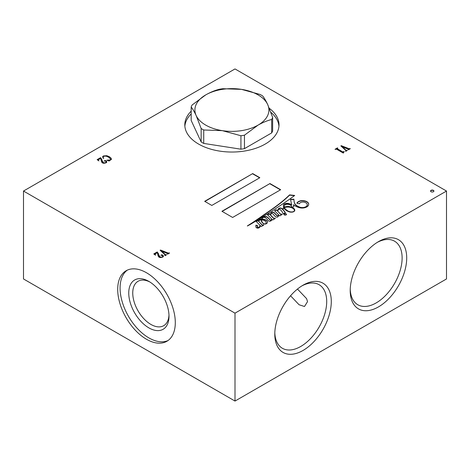 <?xml version="1.0" encoding="UTF-8"?>
<svg xmlns="http://www.w3.org/2000/svg" width="470" height="470" viewBox="0 0 470 470"><rect width="100%" height="100%" fill="white"/><g stroke="black" fill="none" stroke-linecap="round" stroke-linejoin="round"><path stroke-width="0.7" d="M286.118 213.879A1.287 0.74 0 0 0 284.714 213.715A1.287 0.74 0 0 0 283.921 214.402A1.287 0.74 0 0 0 284.297 214.925A1.287 0.74 0 0 0 285.701 215.09A1.287 0.74 0 0 0 286.494 214.402A1.287 0.74 0 0 0 286.118 213.879M286.471 214.537A1.287 0.74 0 0 0 286.118 214.155A1.287 0.74 0 0 0 284.832 213.968A1.287 0.74 0 0 0 283.945 214.537M263.212 223.297A2.673 1.545 0 0 0 263.517 223.514A2.673 1.545 0 0 0 264.498 223.873A1.246 0.723 0 0 0 265.474 223.796A2.045 1.181 0 0 0 266.149 222.956A3.948 2.28 0 0 0 266.173 222.686A3.948 2.28 0 0 0 265.944 221.916A6.233 3.601 0 0 0 263.981 220.365A6.122 3.537 0 0 0 261.661 219.86A3.037 1.757 0 0 0 261.602 220.189A3.037 1.757 0 0 0 261.608 220.26A76.763 44.321 180 0 1 261.831 221.441A6.474 3.737 0 0 0 262.172 222.169A9.259 5.346 0 0 0 263.212 223.297L263.212 223.503M294.02 211.482A2.297 1.328 0 0 0 294.085 211.412L294.085 211.136A3.819 2.203 0 0 0 294.379 210.29A3.819 2.203 0 0 0 293.474 208.862A6.862 3.966 0 0 0 288.034 207.053A7.15 4.13 0 0 0 284.385 207.587L284.385 207.863A7.538 4.348 0 0 0 284.767 208.609A16.626 9.6 0 0 0 288.057 211.312A16.626 9.6 0 0 0 288.228 211.412A8.425 4.864 0 0 0 290.278 212.099M284.767 208.609L284.767 208.333A16.626 9.6 0 0 0 288.057 211.042A16.626 9.6 0 0 0 288.228 211.136A8.425 4.864 0 0 0 290.754 211.929A4.042 2.332 0 0 0 292.957 211.77A2.297 1.328 0 0 0 294.085 211.136M307.251 204.808A5.699 3.29 180 0 1 307.251 204.949A5.699 3.29 180 0 1 306.552 206.53A5.258 3.037 180 0 1 303.914 207.687A4.906 2.832 180 0 1 298.897 207.023A10.828 6.251 180 0 1 297.422 206.312A10.828 6.251 180 0 1 294.461 203.122L294.461 202.846A49.238 28.429 180 0 1 293.897 199.18L290.495 199.368L291.676 204.697A9.559 5.517 0 0 0 288.18 203.416A3.866 2.232 0 0 0 285.12 203.651A3.337 1.927 0 0 0 283.439 205.208A13.642 7.878 0 0 0 283.41 205.743A13.642 7.878 0 0 0 283.768 207.534A5.358 3.09 0 0 0 283.028 208.539A9.382 5.417 0 0 0 282.728 209.314A48.539 28.024 0 0 0 282.341 208.915A3.971 2.291 0 0 0 280.613 208.016A1.827 1.058 0 0 0 278.698 208.539A8.389 4.847 0 0 0 277.611 210.924A8.389 4.847 0 0 0 277.623 211.124L276.272 209.761L274.521 210.695L278.457 214.661A3.525 2.033 180 0 1 278.457 214.667A3.525 2.033 180 0 1 278.04 215.63L277.235 215.712A13.395 7.732 180 0 1 276.031 214.502A58.674 33.875 0 0 0 274.556 213.028A3.848 2.221 0 0 0 273.305 212.152A1.151 0.664 0 0 0 271.901 212.24A3.948 2.28 0 0 0 270.62 213.65A16.027 9.253 0 0 0 270.491 214.831A16.027 9.253 0 0 0 270.497 215.054L269.234 213.815L267.495 214.79L271.543 218.803A4.189 2.421 180 0 1 271.548 218.92A4.189 2.421 180 0 1 271.208 219.878A0.576 0.329 180 0 1 270.561 220.125A0.993 0.576 180 0 1 270.18 219.989A0.993 0.576 180 0 1 270.062 219.907A18.489 10.675 0 0 0 268.399 218.08A8.536 4.929 0 0 0 267.16 216.999A2.232 1.287 0 0 0 265.45 216.464A2.421 1.398 0 0 0 263.846 216.852A6.492 3.748 0 0 0 262.125 218.086A4.63 2.673 0 0 0 261.696 218.944A3.114 1.798 0 0 0 259.663 219.478A8.213 4.741 0 0 0 258.412 221.018L257.772 220.454L256.091 221.329L259.816 225.071A5.799 3.349 180 0 1 259.881 225.565A5.799 3.349 180 0 1 259.511 226.734A1.692 0.975 180 0 1 258.565 227.263A3.513 2.027 180 0 1 258.007 227.304A1.075 0.623 180 0 1 257.331 227.145A0.952 0.552 180 0 1 257.131 226.81A0.952 0.552 180 0 1 257.155 226.681A3.549 2.05 180 0 1 257.86 225.829L255.909 225.124A6.398 3.695 180 0 1 255.915 225.3A6.398 3.695 180 0 1 255.868 225.759A39.48 22.795 0 0 0 255.856 226.258A39.48 22.795 0 0 0 255.88 227.016A2.579 1.486 0 0 0 256.602 227.827A2.579 1.486 0 0 0 256.967 228.003A1.674 0.969 0 0 0 259.14 227.727A2.738 1.58 0 0 0 259.928 226.934A14.582 8.419 0 0 0 260.257 225.512L261.296 226.558L263.764 225.112L263.341 224.725L262.377 225.165L258.664 221.282A3.143 1.815 180 0 1 261.22 219.813A14.729 8.507 0 0 0 261.72 221.893A28.241 16.303 0 0 0 262.16 222.492A6.592 3.807 0 0 0 263.594 223.743A2.021 1.169 0 0 0 265.867 223.937A3.83 2.215 0 0 0 267.295 222.862A4.659 2.691 0 0 0 267.5 222.075A4.659 2.691 0 0 0 267.324 221.346A5.499 3.173 0 0 0 265.791 219.995A7.056 4.077 0 0 0 261.996 218.944A4.453 2.573 180 0 1 262.648 217.845A1.78 1.028 180 0 1 264.369 217.34A3.02 1.745 180 0 1 265.738 218.004A20.31 11.727 180 0 1 267.753 219.96A11.844 6.839 0 0 0 268.705 221.012A1.387 0.799 0 0 0 268.717 221.018A1.387 0.799 0 0 0 270.35 221.159A2.932 1.692 0 0 0 271.607 220.289A3.378 1.95 0 0 0 271.924 219.466A3.378 1.95 0 0 0 271.872 219.126L272.712 219.96L275.314 218.485L274.885 218.015L274.022 218.526L270.932 215.483A10.792 6.233 180 0 1 270.867 214.825A10.792 6.233 180 0 1 270.879 214.584A3.366 1.945 180 0 1 270.867 214.438A3.366 1.945 180 0 1 271.513 213.292L272.154 213.315A3.131 1.81 180 0 1 272.729 213.709A5.217 3.014 180 0 1 273.076 214.079A97.648 56.377 180 0 1 274.374 215.518A10.422 6.016 0 0 0 275.479 216.605A3.026 1.745 0 0 0 275.808 216.834A3.026 1.745 0 0 0 276.478 217.122A0.934 0.541 0 0 0 277.188 217.175A1.927 1.11 0 0 0 278.175 216.588A9.083 5.246 0 0 0 278.716 214.913L279.691 215.906L282.305 214.402L281.788 213.944L280.89 214.426L277.799 211.306A13.266 7.655 180 0 1 277.94 210.642A8.342 4.817 180 0 1 278.763 209.326L279.256 209.197A1.61 0.928 180 0 1 280.014 209.514A13.342 7.702 180 0 1 282.188 211.9L283.357 213.774L285.39 212.634A48.539 28.024 0 0 0 282.987 209.602A7.685 4.436 180 0 1 283.275 208.662A2.967 1.716 180 0 1 283.909 207.858A13.642 7.878 0 0 0 284.708 209.103A11.962 6.903 0 0 0 286.87 210.807A11.962 6.903 0 0 0 289.303 211.888A4.324 2.497 0 0 0 293.022 211.964A3.566 2.062 0 0 0 294.666 210.801A5.205 3.002 0 0 0 294.772 210.202A5.205 3.002 0 0 0 293.351 208.139A9.447 5.458 0 0 0 288.533 206.43A8.789 5.076 0 0 0 285.137 206.835A2.35 1.357 0 0 0 284.274 207.158A7.538 4.348 180 0 1 284.238 206.73A7.538 4.348 180 0 1 284.274 206.301A3.255 1.88 180 0 1 284.262 206.16A3.255 1.88 180 0 1 286.488 204.38A3.742 2.162 180 0 1 290.078 204.961A7.79 4.5 180 0 1 292.311 207.429L293.785 206.694A172.014 99.311 0 0 0 293.456 204.738L295.113 205.872A14.611 8.437 0 0 0 295.377 206.03A14.611 8.437 0 0 0 299.76 207.769A6.286 3.631 0 0 0 305.694 207.411A6.316 3.648 0 0 0 308.267 205.672A8.413 4.859 0 0 0 308.69 204.139A8.413 4.859 0 0 0 308.637 203.598A6.821 3.936 0 0 0 306.605 201.524A6.762 3.901 0 0 0 301.035 200.672A6.539 3.778 0 0 0 296.846 203.193L299.425 203.792A3.49 2.015 180 0 1 303.82 202.124A5.005 2.89 180 0 1 307.18 204.15A5.699 3.29 180 0 1 307.251 204.673A5.699 3.29 180 0 1 306.552 206.254A5.258 3.037 180 0 1 303.914 207.411A4.906 2.832 180 0 1 298.897 206.747A10.828 6.251 180 0 1 297.422 206.036A10.828 6.251 180 0 1 294.461 202.846M278.457 214.937L278.457 214.931A3.525 2.033 180 0 1 278.457 214.937A3.525 2.033 180 0 1 278.04 215.906L277.235 215.712M271.543 219.043L271.543 219.079A4.189 2.421 180 0 1 271.548 219.196A4.189 2.421 180 0 1 271.208 220.148A0.576 0.329 180 0 1 270.561 220.401A0.993 0.576 180 0 1 270.18 220.266A0.993 0.576 180 0 1 270.062 220.183L270.062 219.907M191.172 111.184A47.106 27.195 0 0 0 184.804 124.844A47.106 27.195 0 0 0 198.599 144.073A47.106 27.195 0 0 0 249.934 149.965A47.106 27.195 0 0 0 279.01 124.844A47.106 27.195 0 0 0 269.316 108.317M191.172 113.928A47.106 27.195 0 0 0 184.863 126.213M433.416 190.362A1.68 0.969 0 0 0 431.583 190.15A1.68 0.969 0 0 0 430.544 191.043A1.68 0.969 0 0 0 431.037 191.731A1.68 0.969 0 0 0 432.87 191.942A1.68 0.969 0 0 0 433.91 191.043A1.68 0.969 0 0 0 433.416 190.362M433.892 191.184A1.68 0.969 0 0 0 433.416 190.632A1.68 0.969 0 0 0 431.695 190.397A1.68 0.969 0 0 0 430.561 191.184M146.499 272.759A40.725 23.512 -120 0 0 126.136 270.743A40.725 23.512 -120 0 0 119.891 303.379A40.725 23.512 -120 0 0 146.499 339.264A40.725 23.512 -120 0 0 166.862 341.285A40.725 23.512 -120 0 0 173.107 308.649A40.725 23.512 -120 0 0 146.499 272.759M127.358 270.115A40.725 23.512 -120 0 0 122.605 303.085A40.725 23.512 -120 0 0 148.878 337.895A40.725 23.512 -120 0 0 168.019 340.538M148.878 281.401A28.464 16.432 -120 0 0 128.751 293.022A28.464 16.432 -120 0 0 148.878 327.878A28.464 16.432 -120 0 0 169.006 316.257A28.464 16.432 -120 0 0 148.878 281.401L148.878 281.401M149.901 282.018A25.639 14.799 -120 0 0 138.057 281.283A25.639 14.799 -120 0 0 134.126 301.828A25.639 14.799 -120 0 0 150.876 324.418A25.639 14.799 -120 0 0 163.695 325.687A25.639 14.799 -120 0 0 168.977 315.059M290.554 295.771L299.073 304.748L304.484 306.499L307.539 301.652L306.599 298.65L297.481 289.05M274.815 332.766A36.707 21.191 120 0 0 282.394 348.288A36.707 21.191 120 0 0 310.676 338.453A36.707 21.191 120 0 0 326.703 301.517A36.707 21.191 120 0 0 319.101 284.708A36.707 21.191 120 0 0 301.869 285.907M331.291 301.517A39.956 23.065 -60 0 1 303.044 350.45A39.956 23.065 -60 0 1 274.791 334.135A39.956 23.065 -60 0 1 303.038 285.202A39.956 23.065 -60 0 1 331.291 301.517M406.709 257.971A39.956 23.065 -60 0 1 378.456 306.904A39.956 23.065 -60 0 1 350.209 290.595A39.956 23.065 -60 0 1 378.456 241.662A39.956 23.065 -60 0 1 406.709 257.971M350.232 289.226A36.707 21.191 120 0 0 357.811 304.748A36.707 21.191 120 0 0 386.093 294.913A36.707 21.191 120 0 0 402.12 257.971A36.707 21.191 120 0 0 394.518 241.169A36.707 21.191 120 0 0 377.287 242.367M106.666 162.221L105.962 162.879L103.694 163.313L102.354 162.902L101.485 161.745L100.709 158.367L98.483 159.653L98.665 160.769L97.126 159.653L100.598 157.644L103.241 162.526L104.452 162.89L105.697 162.596L106.308 161.768L106.279 162.215L105.95 161.257L104.311 160.934L105.245 160.499L106.713 161.439L106.666 162.491M98.483 159.653L98.295 160.252L98.935 160.887M169.553 253.066L167.631 254.176L167.59 253.589L161.586 251.168L165.54 254.805L166.609 254.763L165.135 255.615L165.058 254.828L160.111 250.275L160.529 250.034L168.272 253.066L169.553 253.066M167.326 254L167.59 253.589M164.835 255.439L165.058 254.828M350.303 148.708L348.376 149.824L348.34 149.231L342.336 146.81L345.949 150.206L347.359 150.412L345.885 151.258L345.808 150.476L340.862 145.917L341.279 145.677L349.022 148.708L350.303 148.708M348.076 149.648L348.34 149.231M345.585 151.087L345.808 150.476M252.707 173.583L204.673 201.319L211.811 205.437L259.845 177.707L252.707 173.583L204.908 201.454M269.956 183.541L221.922 211.277L232.626 217.457L280.666 189.721L269.956 183.541L222.157 211.412M294.696 195.461L289.591 194.874A181.537 104.81 180 0 1 279.198 203.868A314.794 181.743 180 0 1 269.475 210.948A565.951 326.75 0 0 0 260.092 217.475A2056.256 1187.167 180 0 1 252.607 222.557A1748.371 1009.413 0 0 0 247.332 225.947L247.461 225.97A92.379 53.333 0 0 0 253.201 222.668A232.515 134.244 0 0 0 260.697 218.092A812.477 469.078 0 0 0 271.795 211.148A1914.909 1105.563 0 0 0 282.564 204.021A319.847 184.663 0 0 0 294.696 195.461M446.5 191.043L235 68.937L23.5 191.043L23.5 278.957L235 401.063L446.5 278.957L446.5 191.043L235 313.155L23.5 191.043M343.429 152.262L343.094 152.962L336.596 149.213L335.045 149.278L337.466 147.88L337.765 148.056L337.354 148.773L342.753 151.892L344.216 151.645L343.394 152.785M337.278 148.338L337.354 149.049L342.753 151.892M163.313 256.502L162.608 257.161L160.341 257.601L159.001 257.184L158.132 256.027L157.356 252.649L155.129 253.935L154.941 254.264L155.582 254.893L155.306 255.051L153.772 253.935L157.244 251.932L159.888 256.814L161.098 257.172L162.344 256.879L162.955 256.05L162.925 256.502L162.596 255.545L160.957 255.216L161.892 254.787L163.36 255.727L163.313 256.779M155.129 253.935L154.941 254.54L155.582 255.169M103.024 156.962L103.582 158.19L103.277 158.278L102.607 156.716L103.353 155.964L106.808 155.705L109.281 156.686L110.938 157.991L111.437 159.195L109.134 161.046L106.831 160.194L110.38 159.935L110.814 159.324L108.529 157.121L105.979 156.099L103.617 156.293L103.024 157.145M102.578 156.921L103.353 155.964M235 313.155L235 401.063M278.951 126.213A47.106 27.195 0 0 0 270.843 112.283M293.744 206.718A172.014 99.311 0 0 0 293.456 205.014L293.456 204.738M294.766 210.337A5.205 3.002 0 0 0 293.351 208.416A9.447 5.458 0 0 0 288.533 206.7A8.789 5.076 0 0 0 285.137 207.111A2.35 1.357 0 0 0 284.274 207.434A7.538 4.348 180 0 1 284.238 207.006A7.538 4.348 180 0 1 284.238 206.871M285.255 212.71A48.539 28.024 0 0 0 282.987 209.873L282.987 209.602M282.118 214.508L281.788 214.22L280.89 214.696L277.799 211.306M275.144 218.579L274.885 218.292L274.022 218.797L270.932 215.759A10.792 6.233 180 0 1 270.867 215.101A10.792 6.233 180 0 1 270.873 214.96M271.913 219.608A3.378 1.95 0 0 0 271.872 219.402L271.872 219.126M267.495 222.21A4.659 2.691 0 0 0 267.324 221.623A5.499 3.173 0 0 0 265.791 220.271A7.056 4.077 0 0 0 261.996 219.22L261.996 218.944M263.582 225.224L262.377 225.441L258.664 221.282M255.915 225.436A6.398 3.695 180 0 1 255.915 225.577A6.398 3.695 180 0 1 255.868 226.035L255.868 225.759M255.868 226.035A39.48 22.795 0 0 0 255.856 226.393M257.625 226.017L255.915 225.406M259.875 225.7A5.799 3.349 180 0 1 259.881 225.841A5.799 3.349 180 0 1 259.511 227.01A1.692 0.975 180 0 1 258.565 227.533A3.513 2.027 180 0 1 258.007 227.58A1.075 0.623 180 0 1 257.331 227.421A0.952 0.552 180 0 1 257.131 227.081A0.952 0.552 180 0 1 257.155 226.957M258.042 220.694L256.273 221.511M262.524 217.963A6.492 3.748 0 0 0 262.125 218.362A4.63 2.673 0 0 0 261.696 219.22A3.114 1.798 0 0 0 259.663 219.749A8.213 4.741 0 0 0 258.412 221.294L258.042 220.63M270.062 220.183A18.489 10.675 0 0 0 268.399 218.356A8.536 4.929 0 0 0 267.16 217.275A2.232 1.287 0 0 0 265.45 216.741A2.421 1.398 0 0 0 263.846 217.128L263.846 216.852M263.846 217.128A6.492 3.748 0 0 0 263.053 217.569M270.497 215.054L269.234 214.091L267.671 214.966M277.235 215.988A13.395 7.732 180 0 1 276.031 214.778A58.674 33.875 0 0 0 274.556 213.304A3.848 2.221 0 0 0 273.305 212.428A1.151 0.664 0 0 0 271.901 212.516A3.948 2.28 0 0 0 270.62 213.921A16.027 9.253 0 0 0 270.491 214.966M277.623 211.124L276.272 210.037L274.697 210.871M283.768 207.534L283.768 207.811A5.358 3.09 0 0 0 283.028 208.815A9.382 5.417 0 0 0 282.728 209.591A48.539 28.024 0 0 0 282.341 209.185A3.971 2.291 0 0 0 280.613 208.292A1.827 1.058 0 0 0 278.698 208.815A8.389 4.847 0 0 0 277.617 211.059M291.676 204.697L291.676 204.973A9.559 5.517 0 0 0 288.18 203.692A3.866 2.232 0 0 0 285.12 203.927A3.337 1.927 0 0 0 283.439 205.484A13.642 7.878 0 0 0 283.41 205.878M294.461 203.122A49.238 28.429 180 0 1 293.897 199.456L290.554 199.638M308.69 204.28A8.413 4.859 0 0 0 308.637 203.874A6.821 3.936 0 0 0 306.605 201.8A6.762 3.901 0 0 0 301.035 200.949L301.035 200.672M301.035 200.949A6.539 3.778 0 0 0 296.981 203.228M265.597 224.002A2.045 1.181 0 0 0 266.149 223.232A3.948 2.28 0 0 0 266.173 222.962A3.948 2.28 0 0 0 266.167 222.821M261.608 220.395A3.037 1.757 0 0 0 261.602 220.465A3.037 1.757 0 0 0 261.608 220.536A76.763 44.321 180 0 1 261.831 221.717A6.474 3.737 0 0 0 262.172 222.445A9.259 5.346 0 0 0 262.695 223.091M294.085 211.412A3.819 2.203 0 0 0 294.379 210.56A3.819 2.203 0 0 0 294.373 210.425M284.385 207.587A7.538 4.348 0 0 0 284.767 208.333M294.379 195.696L289.591 195.15A181.537 104.81 180 0 1 279.198 204.145A314.794 181.743 180 0 1 269.475 211.224A565.951 326.75 0 0 0 260.092 217.751A2056.256 1187.167 180 0 1 252.607 222.833L252.607 222.557M252.607 222.833A1748.371 1009.413 0 0 0 249.065 225.107M280.425 189.862L269.956 183.817M259.61 177.842L252.707 173.859M345.949 150.206L342.336 146.81M345.949 150.482L346.29 150.447M346.29 150.723L346.866 150.347M346.866 150.617L347.054 150.236M345.585 151.363L345.808 150.753L345.585 151.363M341.05 146.088L341.279 145.677M341.279 145.953L349.022 148.708M349.022 148.984L349.774 148.667M349.774 148.943L350.003 148.538M343.429 152.538L343.394 153.061M335.286 149.413L337.466 147.88M337.278 148.614L337.354 149.049L337.278 148.614M342.753 152.168L343.129 151.933M343.129 152.209L343.923 151.481M165.205 254.564L161.586 251.168M165.205 254.84L165.54 254.805M165.54 255.075L166.116 254.699M166.116 254.975L166.309 254.593M164.835 255.715L165.058 255.104L164.835 255.715M160.299 250.439L160.529 250.034M160.529 250.31L168.272 253.066M168.272 253.342L169.024 253.019M169.024 253.295L169.253 252.889M155.129 254.211L154.941 254.54L155.129 254.211M153.978 254.088L157.244 251.932M157.244 252.208L158.367 253.43M158.367 253.706L158.848 255.351M158.848 255.627L159.254 256.209M159.254 256.485L159.888 256.814M159.888 257.09L161.098 257.172M161.098 257.448L162.344 256.879M162.344 257.155L162.925 256.502L162.596 255.821M160.957 255.492L161.169 254.94M161.169 255.216L161.892 254.787M161.892 255.063L162.708 255.087M162.708 255.363L163.36 255.997M98.483 159.923L98.295 160.252L98.483 159.923M97.337 159.806L100.598 157.644M100.598 157.92L101.72 159.142M101.72 159.418L102.202 161.069M102.202 161.345L102.607 161.927M102.607 162.197L103.241 162.526M103.241 162.802L104.452 162.89M104.452 163.166L105.697 162.596M105.697 162.867L106.279 162.215L105.95 161.533M104.311 161.204L104.528 160.652M104.528 160.928L105.245 160.499M105.245 160.775L106.061 160.799M106.061 161.075L106.713 161.715M106.978 160.293L110.38 159.935M110.38 160.211L110.797 159.459M103.024 157.238L103.582 158.466M103.353 156.24L106.808 155.705M106.808 155.981L109.281 156.686M109.281 156.962L110.938 157.991M110.938 158.261L111.437 159.465M272.641 117.435L272.641 130.871A41.718 24.088 180 0 1 271.695 132.91L271.695 119.474A41.718 24.088 0 0 0 272.641 117.435L267.653 104.475C265.961 100.88 264.305 98.036 262.671 95.956A41.718 24.088 0 0 0 260.086 94.464L241.486 89.365L222.886 88.713A41.718 24.088 0 0 0 219.355 89.259C214.919 90.387 210.384 92.267 205.737 94.899L192.118 104.98A41.718 24.088 0 0 0 191.172 107.019C192.812 109.111 194.468 111.948 196.16 115.538L201.142 128.498A41.718 24.088 0 0 0 203.727 129.99L222.328 130.648L240.928 135.742A41.718 24.088 0 0 0 244.459 135.196L258.077 125.114C262.724 122.488 267.26 120.608 271.695 119.474M244.459 135.196L244.459 148.638L271.695 132.91M244.459 148.638A41.718 24.088 180 0 1 240.928 149.184L240.928 135.742M203.727 129.99L203.727 143.426L240.928 149.184M203.727 143.426A41.718 24.088 180 0 1 201.142 141.934L201.142 128.498M191.172 107.019L191.172 120.455L201.142 141.934M258.077 125.114A37.013 21.367 0 0 0 267.653 104.475A37.013 21.367 0 0 0 241.486 89.365A37.013 21.367 0 0 0 205.737 94.899A37.013 21.367 0 0 0 196.16 115.538A37.013 21.367 0 0 0 222.328 130.648A37.013 21.367 0 0 0 258.077 125.114"/></g></svg>
